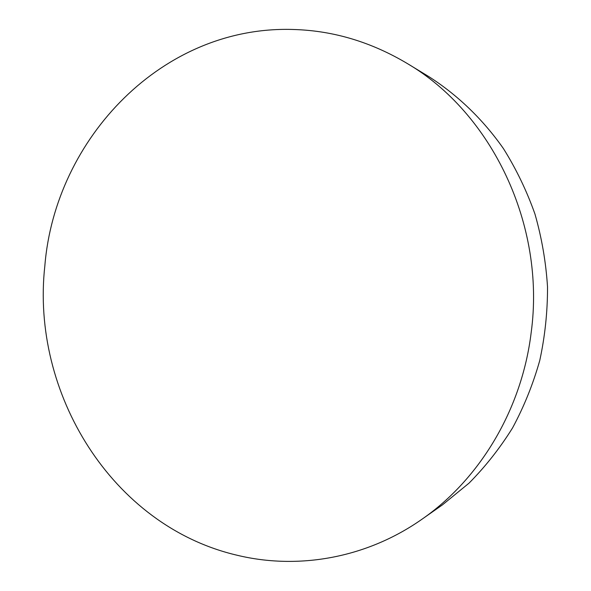 <?xml version="1.0" encoding="UTF-8"?>
<svg xmlns="http://www.w3.org/2000/svg" width="591" height="591" viewBox="0 0 591 591"><rect width="100%" height="100%" fill="white"/><g stroke="black" fill="none" stroke-linecap="round" stroke-linejoin="round"><path stroke-width="0.89" d="M422.1 519.142L442.467 504.854L469.01 483.165C485.396 466.639 499.912 448.214 512.574 427.891C524.003 406.652 533.06 384.194 539.753 360.517C544.983 336.368 547.576 311.849 547.525 286.96C545.951 262.123 541.762 237.826 534.966 214.068C526.744 190.871 516.238 169.056 503.443 148.607C482.817 119.168 457.279 94.723 428.46 76.387L407.199 63.466C371.554 42.249 334.225 30.946 295.219 29.55C162.636 24.165 55 138.863 44.85 265.817C30.651 392.513 111.603 526.005 237.205 555.267C297.834 569.916 366.161 558.465 422.1 519.142C479.678 479.227 521.816 409.607 531.169 332.622C545.848 224.972 491.623 112.911 407.199 63.466"/></g></svg>
